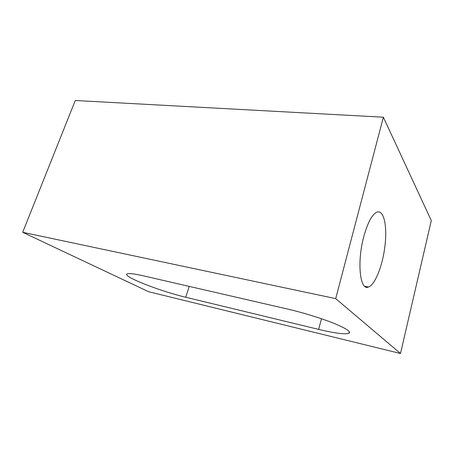 <?xml version="1.0" encoding="UTF-8"?>
<svg xmlns="http://www.w3.org/2000/svg" width="454" height="454" viewBox="0 0 454 454"><rect width="100%" height="100%" fill="white"/><g stroke="black" fill="none" stroke-linecap="round" stroke-linejoin="round"><path stroke-width="0.68" d="M22.7 232.3L75.273 100.499L383.375 117.206L335.705 298.63L400.502 353.501L148.6 291.706L22.7 232.3L335.705 298.63M383.375 117.206L431.3 220.57L400.502 353.501M363.688 236.988C356.787 262.582 360.067 291.065 368.444 287.036C375.191 284.834 382.767 265.17 385.003 245.523C387.347 225.848 383.851 209.47 376.916 212.12C372.019 214.453 367.609 222.744 363.688 236.988M143.203 275.794L287.524 309.038C302.608 312.505 321.046 318.175 333.554 323.186C346.317 328.463 351.413 331.846 348.848 333.344C344.717 334.524 334.655 333.208 318.663 329.394L185.726 297.245C160.324 291.309 121.309 276.072 127.216 273.87C129.027 273.155 134.356 273.796 143.203 275.794M189.233 286.395L185.726 297.245M321.494 318.748L318.663 329.394M348.848 333.344L349.279 331.641M364.766 286.315L368.444 287.036"/></g></svg>
